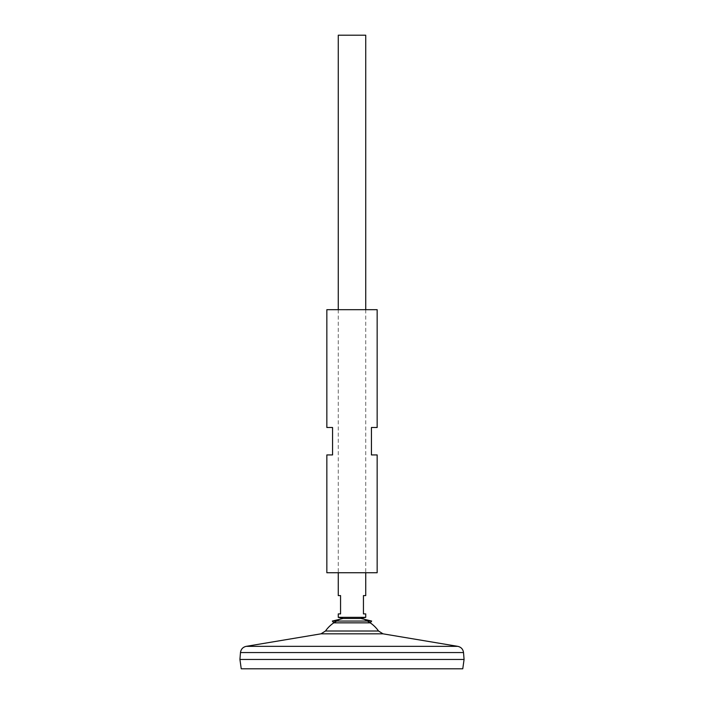 <?xml version="1.0" encoding="UTF-8"?>
<svg xmlns="http://www.w3.org/2000/svg" width="704" height="704" viewBox="0 0 704 704"><rect width="100%" height="100%" fill="white"/><g stroke="black" fill="none" stroke-linecap="round" stroke-linejoin="round"><path stroke-width="0.53" stroke-dasharray="3.52 2.64" d="M325.486 631.013L378.514 631.013M352 618.482L360.914 618.482L352 618.482M352 659.419L464.077 659.419L352 659.446M241.234 668.8L462.766 668.8M338.272 35.2L365.728 35.2M338.272 617.338L365.728 617.338M338.272 613.906L340.56 613.906L340.56 595.602L338.272 595.602M365.728 595.602L363.44 595.602L363.44 613.906L365.728 613.906M336.714 621.06A32.402 32.402 0 0 1 343.086 618.482A32.402 32.402 0 0 0 333.766 622.846L370.234 622.846A32.402 32.402 0 0 0 360.914 618.482A32.402 32.402 0 0 1 367.286 621.06M332.332 621.06L371.668 621.06M326.841 309.681L377.159 309.681M326.841 572.73L377.159 572.73M326.841 454.934L332.561 454.934L332.561 427.486L326.841 427.486M377.159 427.486L371.439 427.486L371.439 454.934L377.159 454.934M320.998 633.829L383.002 633.829M246.189 646.351L457.811 646.351M240.478 652.564L463.522 652.564M338.272 309.681L338.272 572.73M365.728 309.681L365.728 572.73"/><path stroke-width="1.06" d="M325.486 631.013L320.998 633.829L383.002 633.829L378.514 631.013L325.486 631.013A32.402 32.402 0 0 1 336.714 621.06M371.668 621.06L332.332 621.06L333.766 622.846L370.234 622.846L371.668 621.06L360.914 618.482L343.086 618.482L338.272 617.338L365.728 617.338L365.728 613.906L363.44 613.906L363.44 595.602L365.728 595.602L365.728 572.73M240.478 652.564L239.923 659.419L241.234 668.8L462.766 668.8L464.077 659.446L239.941 659.446L464.077 659.446L463.522 652.564L240.478 652.564C240.97 649.194 242.871 647.126 246.189 646.351L457.811 646.351L383.002 633.829M365.728 309.681L365.728 35.2L338.272 35.2L338.272 309.681M338.272 572.73L338.272 595.602L340.56 595.602L340.56 613.906L338.272 613.906L338.272 617.338M365.728 617.338L360.914 618.482L343.086 618.482L332.332 621.06M377.159 309.681L326.841 309.681L326.841 427.486L332.561 427.486L332.561 454.934L326.841 454.934L326.841 572.73L377.159 572.73L377.159 454.934L371.439 454.934L371.439 427.486L377.159 427.486L377.159 309.681M378.523 631.013A32.402 32.402 0 0 0 367.286 621.06M320.998 633.829L246.189 646.351M463.522 652.564C463.03 649.194 461.129 647.126 457.811 646.351"/></g></svg>
